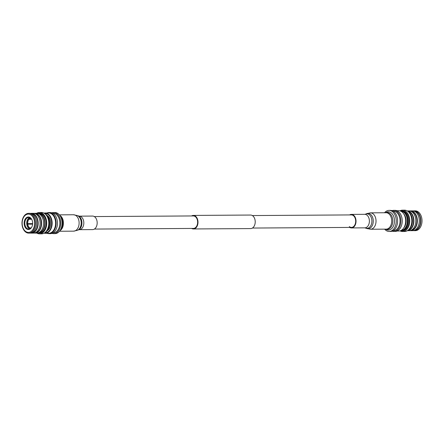 <?xml version="1.0" encoding="UTF-8"?>
<svg xmlns="http://www.w3.org/2000/svg" width="444" height="444" viewBox="0 0 444 444"><rect width="100%" height="100%" fill="white"/><g stroke="black" fill="none" stroke-linecap="round" stroke-linejoin="round"><path stroke-width="0.67" d="M94.3 216.572L193.345 215.939A6.249 4.251 89.6 0 1 197.053 219.059A6.249 4.251 89.6 0 1 197.069 225.324A6.249 4.251 89.6 0 1 193.423 228.432L94.383 229.071M191.575 215.951A6.765 4.607 89.6 0 1 193.34 215.418L250.571 215.046A6.765 4.607 89.6 0 1 254.59 218.426A6.765 4.607 89.6 0 1 254.606 225.213A6.765 4.607 89.6 0 1 250.66 228.582L193.429 228.954A6.765 4.607 89.6 0 1 191.653 228.444M193.34 215.418A6.765 4.607 89.6 0 1 197.358 218.798A6.765 4.607 89.6 0 1 197.38 225.585A6.765 4.607 89.6 0 1 193.429 228.954M25.28 231.163A9.152 6.227 89.6 0 1 22.983 218.648A9.152 6.227 89.6 0 1 31.485 215.334A9.152 6.227 89.6 0 1 33.783 227.844A9.152 6.227 89.6 0 1 25.28 231.163M25.358 231.801A9.896 6.732 89.6 0 1 22.2 220.69A9.896 6.732 89.6 0 1 28.649 213.353A9.896 6.732 89.6 0 1 32.062 214.691A9.896 6.732 89.6 0 1 35.226 225.796A9.896 6.732 89.6 0 1 28.777 233.139A9.896 6.732 89.6 0 1 25.358 231.801M28.649 213.353L29.848 213.342A9.896 6.732 89.6 0 1 33.261 214.685A9.896 6.732 89.6 0 1 36.297 220.174A9.896 6.732 89.6 0 1 36.336 226.218A9.896 6.732 89.6 0 1 29.976 233.128L28.777 233.139M31.313 213.575A9.657 6.571 89.6 0 1 34.543 214.879A9.657 6.571 89.6 0 1 37.64 225.646A9.657 6.571 89.6 0 1 31.441 232.884M30.614 213.403A9.896 6.732 89.6 0 1 31.385 213.336A9.896 6.732 89.6 0 1 34.804 214.674A9.896 6.732 89.6 0 1 37.962 225.78A9.896 6.732 89.6 0 1 31.513 233.122A9.896 6.732 89.6 0 1 30.741 233.061M31.385 213.336L33.317 213.32A9.896 6.732 89.6 0 1 36.73 214.663A9.896 6.732 89.6 0 1 39.061 217.96A9.896 6.732 89.6 0 1 39.133 228.399A9.896 6.732 89.6 0 1 33.444 233.106L31.513 233.122M34.787 213.553A9.657 6.571 89.6 0 1 37.984 214.857A9.657 6.571 89.6 0 1 41.087 225.602A9.657 6.571 89.6 0 1 34.91 232.861M34.071 213.381A9.896 6.732 89.6 0 1 34.826 213.314A9.896 6.732 89.6 0 1 38.245 214.652A9.896 6.732 89.6 0 1 41.403 225.757A9.896 6.732 89.6 0 1 34.954 233.1A9.896 6.732 89.6 0 1 34.199 233.039M34.826 213.314L36.774 213.298A9.896 6.732 89.6 0 1 40.193 214.641A9.896 6.732 89.6 0 1 43.229 220.13A9.896 6.732 89.6 0 1 43.268 226.174A9.896 6.732 89.6 0 1 36.902 233.083L34.954 233.1M38.251 213.531A9.657 6.571 89.6 0 1 41.436 214.835A9.657 6.571 89.6 0 1 44.539 225.574A9.657 6.571 89.6 0 1 38.373 232.839M37.529 213.359A9.896 6.732 89.6 0 1 38.278 213.292A9.896 6.732 89.6 0 1 41.697 214.63A9.896 6.732 89.6 0 1 44.855 225.735A9.896 6.732 89.6 0 1 38.406 233.078A9.896 6.732 89.6 0 1 37.657 233.017M38.278 213.292L39.383 213.281A9.896 6.732 89.6 0 1 42.802 214.624A9.896 6.732 89.6 0 1 45.96 225.73A9.896 6.732 89.6 0 1 39.51 233.067L38.406 233.078M36.669 213.298A10.667 7.259 89.6 0 1 39.377 212.51A10.667 7.259 89.6 0 1 43.062 213.953A10.667 7.259 89.6 0 1 46.47 225.929A10.667 7.259 89.6 0 1 39.516 233.844A10.667 7.259 89.6 0 1 36.797 233.083M39.377 212.51L41.453 212.493A10.667 7.259 89.6 0 1 45.133 213.936A10.667 7.259 89.6 0 1 48.54 225.913A10.667 7.259 89.6 0 1 41.586 233.833L39.516 233.844M44.822 213.686A9.973 6.788 89.6 0 1 46.104 214.53A9.629 6.555 89.6 0 1 46.476 214.824A9.629 6.555 89.6 0 1 49.434 220.169A9.629 6.555 89.6 0 1 49.467 226.052A9.629 6.555 89.6 0 1 46.209 231.735M32.634 223.715L30.686 223.748L30.73 224.27M31.086 228.105L30.059 228.111A5.189 3.53 -90.4 0 0 30.791 228.371M26.779 224.27L27.761 224.153A5.189 3.53 -90.4 0 0 28.438 226.379A5.189 3.53 -90.4 0 0 29.731 227.911L31.247 227.9M31.757 219.447A6.26 4.262 89.6 0 1 30.958 228.255A6.26 4.262 89.6 0 1 25.014 227.051A6.26 4.262 89.6 0 1 25.33 218.859A6.26 4.262 89.6 0 1 30.891 218.204A6.26 4.262 89.6 0 1 31.757 219.447M31.102 228.088A5.872 3.996 89.6 0 1 28.866 229.115A5.872 3.996 89.6 0 1 25.669 226.806A5.872 3.996 89.6 0 1 25.236 220.657A5.872 3.996 89.6 0 1 28.793 217.377A5.872 3.996 89.6 0 1 31.036 218.37M29.804 228.943A5.872 3.996 89.6 0 1 27.545 226.795A5.872 3.996 89.6 0 1 29.731 217.532M47.164 215.501A8.153 5.55 89.6 0 1 48.008 216.089A8.153 5.55 89.6 0 1 50.777 223.787A8.153 5.55 89.6 0 1 47.264 230.747M44.755 232.739A9.629 6.555 -90.4 0 0 45.31 232.767A9.629 6.555 -90.4 0 0 51.587 225.624A9.629 6.555 -90.4 0 0 48.507 214.813A9.629 6.555 -90.4 0 0 45.183 213.509A9.629 6.555 -90.4 0 0 44.628 213.547A9.64 6.56 89.6 0 1 45.183 213.497A9.64 6.56 89.6 0 1 48.513 214.802A9.64 6.56 89.6 0 1 51.593 225.624A9.64 6.56 89.6 0 1 45.31 232.778A9.64 6.56 89.6 0 1 44.744 232.745M32.606 224.12L27.761 224.153M28.216 218.626L28.938 219.269A5.189 3.53 -90.4 0 0 27.717 223.637L32.64 223.604M27.717 223.637L26.729 223.754M30.686 223.748L26.729 223.776M29.482 228.81L30.059 228.111M29.731 227.911L29.149 228.627M31.652 219.253L28.938 219.269M30.725 218.093A5.189 3.53 -90.4 0 0 29.215 218.953L31.463 218.942M29.215 218.953L28.499 218.32M28.616 218.542A5.705 3.885 89.6 0 1 30.02 217.649M26.979 223.704A5.705 3.885 89.6 0 1 28.338 218.859M30.092 228.821A5.705 3.885 89.6 0 1 29.543 228.593M29.21 228.394A5.705 3.885 89.6 0 1 27.029 224.22M31.013 224.131A7.16 4.873 89.6 0 1 30.98 223.737M49.434 220.169L49.489 220.435A8.763 5.961 89.6 0 1 49.528 225.785L49.467 226.052M49.179 220.119A9.629 6.555 89.6 0 1 49.19 220.169A9.629 6.555 89.6 0 1 49.229 226.052A9.629 6.555 89.6 0 1 49.217 226.107M46.104 214.53A9.973 6.788 89.6 0 1 49.167 220.069A9.973 6.788 89.6 0 1 49.206 226.157A9.973 6.788 89.6 0 1 44.944 232.595M43.24 220.169A9.657 6.571 89.6 0 1 43.246 220.202A9.657 6.571 89.6 0 1 43.284 226.101A9.657 6.571 89.6 0 1 43.273 226.135M39.089 218.021A9.657 6.571 89.6 0 1 39.116 218.082A9.657 6.571 89.6 0 1 39.183 228.272A9.657 6.571 89.6 0 1 39.155 228.333M36.308 220.213A9.657 6.571 89.6 0 1 36.314 220.246A9.657 6.571 89.6 0 1 36.353 226.146A9.657 6.571 89.6 0 1 36.347 226.179M79.176 216.15A6.765 4.607 -90.4 0 1 81.513 217.066A6.765 4.607 -90.4 0 1 83.672 224.664A6.765 4.607 -90.4 0 1 79.26 229.687L92.613 229.604A6.765 4.607 -90.4 0 0 97.025 224.581A6.765 4.607 -90.4 0 0 94.866 216.983A6.765 4.607 -90.4 0 0 92.53 216.067L79.176 216.15L77.467 215.584A7.687 5.228 -90.4 0 1 78.577 216.295A7.687 5.228 -90.4 0 1 81.174 223.798A7.687 5.228 -90.4 0 1 77.561 230.275L73.599 231.158A8.197 5.578 -90.4 0 0 78.943 225.069A8.197 5.578 -90.4 0 0 76.324 215.867A8.197 5.578 -90.4 0 0 73.493 214.757L77.467 215.584M51.987 233.361A10.545 7.171 -90.4 0 0 53.624 233.627L54.989 233.616A10.545 7.171 -90.4 0 0 61.86 225.796A10.545 7.171 -90.4 0 0 58.491 213.958A10.545 7.171 -90.4 0 0 54.851 212.532L53.491 212.543A10.545 7.171 -90.4 0 0 51.854 212.831M53.624 233.627A10.545 7.171 -90.4 0 0 60.495 225.807A10.545 7.171 -90.4 0 0 57.132 213.969A10.545 7.171 -90.4 0 0 53.491 212.543M53.058 232.85L53.291 232.85A9.762 6.643 -90.4 0 0 59.651 225.608A9.762 6.643 -90.4 0 0 56.532 214.646A9.762 6.643 -90.4 0 0 53.163 213.325L52.93 213.325M47.064 233.278A10.545 7.171 -90.4 0 0 49.001 233.655L50.355 233.649A10.545 7.171 -90.4 0 0 57.226 225.824A10.545 7.171 -90.4 0 0 53.857 213.991A10.545 7.171 -90.4 0 0 50.216 212.565L48.862 212.571A10.545 7.171 -90.4 0 0 46.931 212.976M49.001 233.655A10.545 7.171 -90.4 0 0 55.872 225.835A10.545 7.171 -90.4 0 0 52.503 213.997A10.545 7.171 -90.4 0 0 48.862 212.571M44.117 233.144A10.151 6.91 -90.4 0 0 45.31 233.289L48.757 233.267A10.151 6.91 -90.4 0 0 55.378 225.735A10.151 6.91 -90.4 0 0 52.131 214.341A10.151 6.91 -90.4 0 0 48.629 212.965L45.183 212.987A10.151 6.91 -90.4 0 0 43.989 213.148M45.31 233.289A10.151 6.91 -90.4 0 0 51.931 225.757A10.151 6.91 -90.4 0 0 48.685 214.363A10.151 6.91 -90.4 0 0 45.183 212.987M413.386 230.597A9.896 6.732 -90.4 0 0 414.152 230.658L415.351 230.647A9.896 6.732 -90.4 0 0 421.8 223.31A9.896 6.732 -90.4 0 0 418.642 212.199A9.896 6.732 -90.4 0 0 415.223 210.861L414.024 210.872A9.896 6.732 -90.4 0 0 413.259 210.939M414.152 230.658A9.896 6.732 -90.4 0 0 420.601 223.315A9.896 6.732 -90.4 0 0 417.443 212.21A9.896 6.732 -90.4 0 0 414.024 210.872M414.08 230.419A9.657 6.571 -90.4 0 0 420.29 223.188A9.657 6.571 -90.4 0 0 417.194 212.415A9.657 6.571 -90.4 0 0 413.958 211.111M418.686 224.886A9.657 6.571 -90.4 0 0 418.703 224.836A9.657 6.571 -90.4 0 0 418.648 216.628A9.657 6.571 -90.4 0 0 418.631 216.578M409.929 230.619A9.896 6.732 -90.4 0 0 410.683 230.68L412.615 230.664A9.896 6.732 -90.4 0 0 418.67 224.936A9.896 6.732 -90.4 0 0 418.614 216.528A9.896 6.732 -90.4 0 0 415.9 212.221A9.896 6.732 -90.4 0 0 412.487 210.878L410.556 210.894A9.896 6.732 -90.4 0 0 409.801 210.961M410.683 230.68A9.896 6.732 -90.4 0 0 417.132 223.338A9.896 6.732 -90.4 0 0 413.975 212.232A9.896 6.732 -90.4 0 0 410.556 210.894M410.645 230.442A9.657 6.571 -90.4 0 0 416.805 223.171A9.657 6.571 -90.4 0 0 413.703 212.437A9.657 6.571 -90.4 0 0 410.517 211.133M415.245 224.908A9.657 6.571 -90.4 0 0 415.262 224.858A9.657 6.571 -90.4 0 0 415.207 216.65A9.657 6.571 -90.4 0 0 415.19 216.6M407.331 230.702L409.174 230.686A9.896 6.732 -90.4 0 0 415.229 224.958A9.896 6.732 -90.4 0 0 415.173 216.55A9.896 6.732 -90.4 0 0 412.459 212.243A9.896 6.732 -90.4 0 0 409.046 210.9L407.204 210.917A9.896 6.732 -90.4 0 1 410.511 212.254A9.896 6.732 -90.4 0 1 413.686 223.282A9.896 6.732 -90.4 0 1 407.337 230.697M407.786 230.403A9.657 6.571 -90.4 0 0 413.431 222.777A9.657 6.571 -90.4 0 0 410.262 212.46A9.657 6.571 -90.4 0 0 407.664 211.211M411.793 224.93A9.657 6.571 -90.4 0 0 411.81 224.88A9.657 6.571 -90.4 0 0 411.755 216.672A9.657 6.571 -90.4 0 0 411.738 216.622M408.502 229.803A9.896 6.732 -90.4 0 0 411.777 224.98A9.896 6.732 -90.4 0 0 411.721 216.572A9.896 6.732 -90.4 0 0 409.007 212.265A9.896 6.732 -90.4 0 0 408.386 211.794M400.011 230.852A10.667 7.259 -90.4 0 0 402.547 231.507L404.623 231.491A10.667 7.259 -90.4 0 0 411.577 223.576A10.667 7.259 -90.4 0 0 408.169 211.599A10.667 7.259 -90.4 0 0 404.484 210.156L402.414 210.167A10.667 7.259 -90.4 0 0 399.883 210.856M402.547 231.507A10.667 7.259 -90.4 0 0 409.501 223.593A10.667 7.259 -90.4 0 0 406.094 211.616A10.667 7.259 -90.4 0 0 402.414 210.167M400.41 230.73A9.973 6.788 -90.4 0 0 401.337 230.819L402.225 230.813A9.973 6.788 -90.4 0 0 408.73 223.415A9.973 6.788 -90.4 0 0 405.544 212.215A9.973 6.788 -90.4 0 0 402.098 210.867L401.21 210.872A9.973 6.788 -90.4 0 0 400.283 210.972M401.337 230.819A9.973 6.788 -90.4 0 0 407.842 223.421A9.973 6.788 -90.4 0 0 404.656 212.221A9.973 6.788 -90.4 0 0 401.21 210.872M401.004 230.48A9.629 6.555 -90.4 0 0 401.093 230.48A9.629 6.555 -90.4 0 0 407.37 223.332A9.629 6.555 -90.4 0 0 404.295 212.521A9.629 6.555 -90.4 0 0 400.971 211.216A9.629 6.555 -90.4 0 0 400.877 211.216L400.971 211.216M401.004 230.475A9.629 6.555 -90.4 0 0 407.148 223.227A9.629 6.555 -90.4 0 0 404.051 212.521A9.629 6.555 -90.4 0 0 400.882 211.222M403.807 227.828A8.763 5.961 -90.4 0 0 403.713 213.836M405.461 223.349A8.153 5.55 -90.4 0 0 405.428 218.287M252.347 215.556L351.387 214.918A6.249 4.251 89.6 0 1 353.546 215.767A6.249 4.251 89.6 0 1 355.544 222.777A6.249 4.251 89.6 0 1 351.47 227.411A6.249 4.251 89.6 0 1 349.311 226.568M349.617 214.929A6.765 4.607 89.6 0 1 351.387 214.397A6.765 4.607 89.6 0 1 353.724 215.312A6.765 4.607 89.6 0 1 355.883 222.91A6.765 4.607 89.6 0 1 351.47 227.933A6.765 4.607 89.6 0 1 349.7 227.428M385.453 212.748L385.853 212.498A9.141 6.222 89.6 0 1 391.386 213.026A9.141 6.222 89.6 0 1 393.884 224.964A9.141 6.222 89.6 0 1 385.964 229.387L385.559 229.148M384.521 212.754A10.545 7.171 89.6 0 1 389.011 210.384A10.545 7.171 89.6 0 1 392.651 211.81A10.545 7.171 89.6 0 1 396.02 223.643A10.545 7.171 89.6 0 1 389.149 231.468A10.545 7.171 89.6 0 1 385.509 230.042A10.545 7.171 89.6 0 1 384.626 229.154M389.011 210.384L390.376 210.373A10.545 7.171 89.6 0 1 394.017 211.799A10.545 7.171 89.6 0 1 397.38 223.637A10.545 7.171 89.6 0 1 390.509 231.457L389.149 231.468M393.09 211.139L393.323 211.133A9.762 6.643 89.6 0 1 396.692 212.454A9.762 6.643 89.6 0 1 399.811 223.415A9.762 6.643 89.6 0 1 393.445 230.658L393.218 230.658M392.013 210.639A10.545 7.171 89.6 0 1 393.645 210.351A10.545 7.171 89.6 0 1 397.286 211.777A10.545 7.171 89.6 0 1 400.655 223.615A10.545 7.171 89.6 0 1 393.784 231.435A10.545 7.171 89.6 0 1 392.146 231.169M393.645 210.351L394.999 210.345A10.545 7.171 89.6 0 1 398.64 211.771A10.545 7.171 89.6 0 1 402.009 223.604A10.545 7.171 89.6 0 1 395.138 231.429L393.784 231.435M396.936 210.722L398.69 210.711A10.151 6.91 89.6 0 1 402.192 212.082A10.151 6.91 89.6 0 1 405.439 223.482A10.151 6.91 89.6 0 1 398.817 231.013L397.069 231.024M79.26 229.687L78.521 229.837A7.232 4.923 -90.4 0 0 81.918 223.737A7.232 4.923 -90.4 0 0 79.476 216.683A7.232 4.923 -90.4 0 0 78.427 216.012M59.885 230.719A8.197 5.578 -90.4 0 0 63.437 223.721A8.197 5.578 -90.4 0 0 60.65 215.967A8.197 5.578 -90.4 0 0 59.785 215.368M60.534 229.681A8.453 5.755 -90.4 0 0 60.451 216.4M351.387 214.397L364.74 214.313A6.765 4.607 89.6 0 1 367.077 215.229A6.765 4.607 89.6 0 1 369.236 222.827A6.765 4.607 89.6 0 1 364.824 227.85L366.533 228.416A7.687 5.228 89.6 0 0 372.838 224.126A7.687 5.228 89.6 0 0 370.635 214.413A7.687 5.228 89.6 0 0 366.439 213.725L370.401 212.843A8.197 5.578 89.6 0 1 373.232 213.953A8.197 5.578 89.6 0 1 375.852 223.16A8.197 5.578 89.6 0 1 370.507 229.243L366.533 228.416M364.74 214.313L365.479 214.163A7.232 4.923 89.6 0 1 369.425 214.813A7.232 4.923 89.6 0 1 371.495 223.954A7.232 4.923 89.6 0 1 365.573 227.988M370.401 212.843L386.075 212.743A8.197 5.578 89.6 0 1 388.905 213.853A8.197 5.578 89.6 0 1 391.525 223.06A8.197 5.578 89.6 0 1 386.18 229.143L370.507 229.243M385.614 212.748A8.453 5.755 89.6 0 1 389.937 213.625A8.453 5.755 89.6 0 1 392.413 224.109A8.453 5.755 89.6 0 1 385.719 229.143M351.47 227.411L252.425 228.049M73.493 214.757L59.374 214.846M73.599 231.158L59.479 231.246M78.521 229.837L77.561 230.275M351.47 227.933L364.824 227.85M365.479 214.163L366.439 213.725"/></g></svg>
